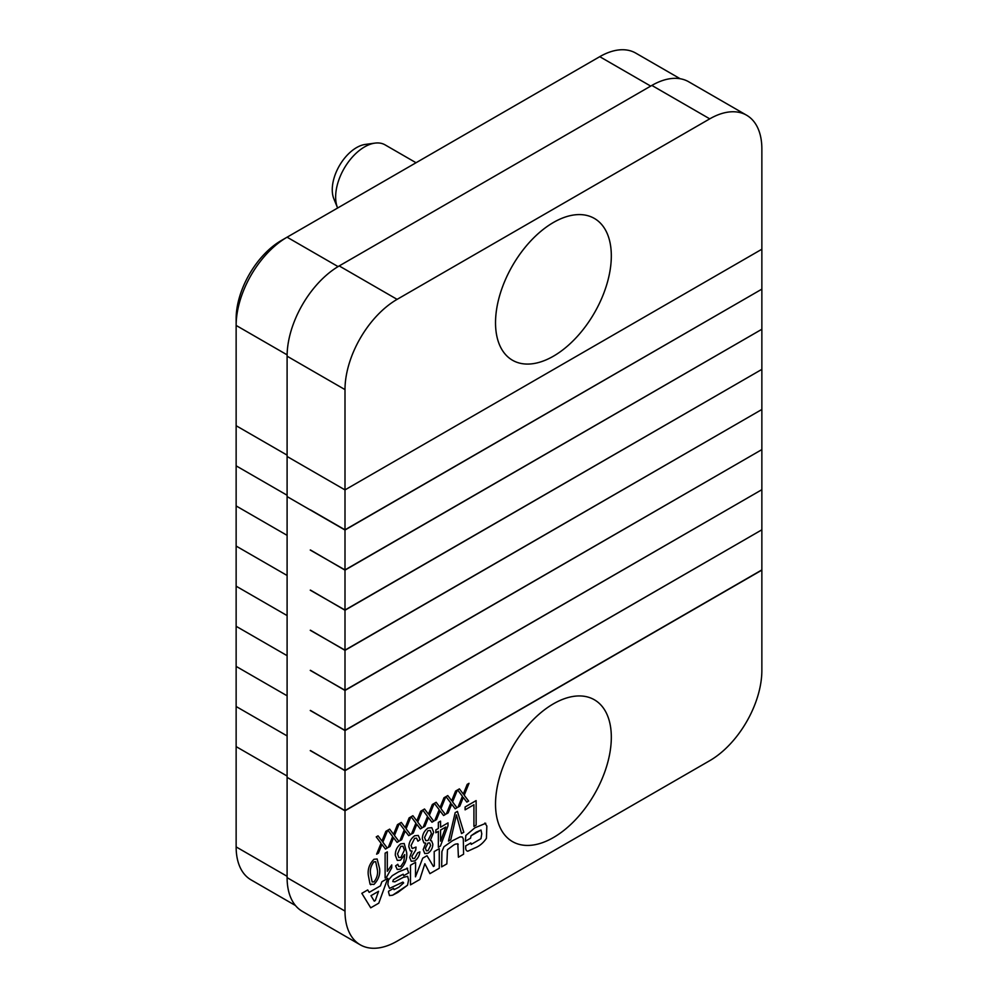 <?xml version="1.0" encoding="UTF-8"?>
<svg xmlns="http://www.w3.org/2000/svg" width="998" height="998" viewBox="0 0 998 998"><rect width="100%" height="100%" fill="white"/><g stroke="black" fill="none" stroke-linecap="round" stroke-linejoin="round"><path stroke-width="1.5" d="M553.428 837.547A81.886 47.268 120 0 0 606.909 765.391A81.886 47.268 120 0 0 594.359 699.773A81.886 47.268 120 0 0 553.428 703.827A81.886 47.268 120 0 0 499.936 775.982A81.886 47.268 120 0 0 512.485 841.601A81.886 47.268 120 0 0 553.428 837.547M459.392 788.869L457.595 789.917L462.411 796.267L457.982 807.207L459.791 806.159L463.297 797.489L466.827 802.105L468.623 801.057L464.207 795.219L469.023 783.318L467.214 784.353L463.309 794.046L459.392 788.869L463.309 794.046M447.765 795.581L445.969 796.629L450.784 802.978L446.368 813.919L448.164 812.871L451.67 804.201L455.2 808.817L456.997 807.769L452.581 801.93L457.396 790.029L455.599 791.065L451.682 800.758L447.765 795.581L451.682 800.758M436.151 802.292L434.342 803.34L439.157 809.69L434.741 820.618L436.538 819.583L440.043 810.912L443.574 815.516L445.382 814.48L440.954 808.642L445.769 796.741L443.973 797.776L440.056 807.457L436.151 802.292L440.056 807.457M424.524 809.004L422.728 810.052L427.543 816.401L423.115 827.33L424.923 826.294L428.429 817.624L431.959 822.227L433.756 821.192L429.34 815.354L434.155 803.452L432.346 804.488L428.441 814.168L424.524 809.004L428.441 814.168M412.898 815.715L411.101 816.751L415.916 823.113L411.488 834.041L413.297 833.006L416.802 824.336L420.333 828.939L422.129 827.903L417.713 822.065L422.528 810.164L420.719 811.199L416.815 820.88L412.898 815.715L416.815 820.88M401.283 822.427L399.474 823.462L404.29 829.825L399.874 840.753L401.67 839.717L405.176 831.047L408.706 835.65L410.515 834.615L406.086 828.777L410.902 816.875L409.105 817.911L405.188 827.591L401.283 822.427L405.188 827.591M389.657 829.138L387.848 830.174L392.663 836.536L388.247 847.464L390.043 846.429L393.549 837.746L397.079 842.362L398.888 841.326L394.459 835.488L399.275 823.587L397.478 824.622L393.561 834.303L389.657 829.138L393.561 834.303M378.03 835.85L376.234 836.885L381.049 843.248L376.62 854.176L378.429 853.14L381.935 844.458L385.465 849.073L387.261 848.038L382.845 842.2L387.661 830.286L385.852 831.334L381.947 841.015L378.03 835.85L381.947 841.015M391.74 864.942L391.74 867.798L386.55 877.155L385.116 877.99L385.116 853.153L387.324 851.88L387.324 871.304L391.74 864.929L391.74 867.798L386.55 877.167L385.116 877.978M404.19 843.522L406.623 852.354C407.396 858.629 405.35 864.218 400.485 869.121L397.229 869.483L395.607 865.89L397.803 864.293L398.701 866.439L400.759 866.414L403.741 862.01L404.726 854.6L400.497 860.201L397.291 860.426L395.32 855.261C395.233 850.695 397.017 846.89 400.685 843.846L404.19 843.522L406.635 852.354C407.384 858.617 405.338 864.206 400.472 869.121L400.485 869.121M438.347 828.465L438.347 822.414L440.555 821.142L440.555 827.192L448.002 822.888L448.002 825.758L440.43 846.055L438.347 847.252L438.347 831.334L435.864 832.769L435.864 829.899L438.347 828.465M408.718 872.813L406.91 868.085L408.718 872.813L403.703 875.708L403.18 874.211L398.427 876.568L393.362 879.762L392.788 881.558L394.871 881.845L403.155 877.429L407.633 876.331L408.606 879.962L407.508 885.226L392.626 895.206L389.507 895.605L388.546 892.2L388.534 891.276L393.549 888.382L394.048 889.655L398.851 887.222L403.641 882.931L402.918 882.095L389.557 888.382L387.835 884.415L388.471 879.962L392.264 875.67L398.514 871.89L407.621 868.297M403.18 874.211L393.362 879.749L392.788 881.558M407.633 876.331L408.606 879.962M393.549 888.382L394.035 889.655M403.641 882.918L402.905 882.095L403.641 882.918L402.905 882.095L389.557 888.382M434.192 851.556L439.282 848.624L439.282 868.248L429.913 873.649L424.861 863.719L419.809 879.488L410.49 884.864L410.49 865.241L415.592 862.297L415.467 876.818L422.715 858.193L427.007 855.71L433.406 866.464L434.317 865.94L434.192 851.556M441.652 866.875L446.842 863.881L447.478 849.672L452.618 845.83C454.976 843.959 456.847 843.485 458.219 844.433C456.859 843.485 454.988 843.959 452.618 845.83L447.478 849.672L446.842 863.881L441.652 866.875L441.902 851.568L443.935 846.778L452.543 840.69L460.14 836.885L462.249 836.948L463.309 838.856L463.596 854.201L458.406 857.207L457.808 843.734M467.8 851.219L474.911 847.951C479.389 846.217 483.232 843.011 486.413 838.332L486.849 826.02L484.853 823.076L486.849 826.032L486.425 838.332C483.232 843.011 479.402 846.217 474.911 847.951L467.812 851.219C466.166 850.895 465.467 849.435 465.717 846.878L465.654 845.93L470.831 842.948L471.218 844.383L480.961 838.707L481.772 833.804L480.999 830.049L476.283 832.157L471.031 835.763L470.557 838.195L465.38 841.189L465.829 835.501L474.848 827.816L485.764 823.313M470.819 842.936L471.218 844.383M480.986 830.049L471.031 835.763L470.557 838.195L465.38 841.177M344.996 810.8L761.861 570.12L761.861 670.407A73.69 42.552 120 0 1 709.753 760.663L397.104 941.164A73.69 42.552 120 0 1 360.253 944.819A73.69 42.552 120 0 1 344.996 911.087L344.996 810.8L287.1 777.367L287.1 877.654A73.69 42.552 120 0 0 302.357 911.386L360.253 944.819M370.732 907.818L361.837 893.335L367.713 889.942L369.173 892.374L380.413 885.875L381.872 881.77L387.785 878.352L378.766 903.178L370.732 907.818L378.766 903.178L387.773 878.365M465.105 809.84L465.105 806.97L476.133 800.596L476.133 825.121L473.925 826.394L473.925 804.737L465.105 809.84L473.925 804.737M448.464 841.102L455.163 812.709L457.433 811.399L463.796 832.257L461.525 833.567L456.41 814.855L450.759 839.78L448.464 841.102M427.992 828.078L431.81 827.666L433.668 832.332L430.25 840.553L431.573 840.815L432.833 844.108C432.758 847.888 431.161 850.932 428.03 853.215L424.774 853.564L423.177 849.572L425.734 843.16L423.925 842.873L422.354 838.769C422.453 834.328 424.325 830.773 427.992 828.078M408.843 846.84C408.955 842.287 410.889 838.594 414.644 835.788L418.249 835.426L420.146 839.617L417.937 841.202L416.553 838.133L414.607 838.357L411.051 845.543L412.211 848.512L416.016 847.077L415.729 850.121L411.875 856.309L412.773 858.592L414.619 858.417L417.663 852.828L419.871 851.88C419.472 855.748 417.738 858.767 414.681 860.925L411.263 861.249L409.667 857.432L412.062 851.057L410.328 850.92L408.843 846.84M368.299 875.109C367.576 869.196 369.46 863.906 373.963 859.278L377.144 858.991L379.602 868.584C380.325 874.51 378.442 879.799 373.938 884.44L370.033 884.116L368.299 875.109M370.794 884.789L370.033 884.116L373.938 884.44C378.429 879.799 380.325 874.51 379.602 868.584L377.144 858.979M680.149 78.73L635.763 53.106A72.056 41.604 120 0 0 599.748 56.674L287.1 237.187A72.056 41.604 120 0 0 236.139 325.435L236.139 425.709L287.1 455.125L236.139 425.709L236.139 465.829L287.1 495.245L236.139 465.829L236.139 505.936L287.1 535.352L236.139 505.936L236.139 546.056L287.1 575.472L236.139 546.056L236.139 586.163L287.1 615.579L236.139 586.163L236.139 626.282L287.1 655.698L236.139 626.282L236.139 666.39L287.1 695.806L236.139 666.39L236.139 706.509L287.1 735.925L236.139 706.509L236.139 746.616L287.1 776.032L236.139 746.616L236.139 846.903A72.056 41.604 120 0 0 251.072 879.887L295.445 905.51M462.249 836.948L463.309 838.844L463.596 854.201L458.406 857.195M439.282 848.624L439.282 868.248L429.913 873.649M424.861 863.719L419.809 879.488L410.49 884.864M415.58 862.309L415.467 876.818M426.994 855.71L433.406 866.464M408.706 872.813L403.703 875.695M408.594 879.949L407.508 885.226L397.89 892.412L392.626 895.206L389.507 895.605M367.713 889.942L369.173 892.374M378.566 891.301L370.982 895.68L374.262 901.144L375.298 900.545L378.566 891.301L370.994 895.68L374.262 901.144M476.133 800.608L476.133 825.121L473.925 826.394M457.433 811.399L463.796 832.257M463.783 832.245L461.513 833.555M456.41 814.855L450.759 839.78L448.476 841.089M440.555 821.142L440.555 827.192M448.002 822.901L448.002 825.758L440.43 846.055L438.347 847.252M438.347 831.334L435.864 832.756M445.832 827.018L440.555 830.062L440.555 841.139L445.832 827.018L440.555 830.062L440.555 841.139M431.81 827.666L433.668 832.332M433.656 832.332L430.25 840.553M431.573 840.815L432.833 844.108C432.758 847.888 431.161 850.92 428.03 853.215L424.774 853.564M423.925 842.873L425.734 843.16M424.549 837.497L425.784 840.653L428.055 840.466L431.46 833.617L430.2 830.423L427.992 830.623L424.549 837.497L425.784 840.653M429.651 842.886L427.992 843.048L425.385 848.312L426.358 850.795L428.017 850.67L430.625 845.443L429.664 842.886L427.992 843.048L425.385 848.3L426.371 850.795M430.188 830.423L427.992 830.623L424.562 837.497M418.237 835.426L420.146 839.617L417.937 841.202M416.54 838.133L414.607 838.357M414.607 838.345L411.039 845.543L412.211 848.512M416.004 847.09L415.729 850.121L411.875 856.296L412.773 858.592M419.871 851.868C419.459 855.748 417.738 858.767 414.669 860.925L411.263 861.249M412.049 851.045L410.328 850.92M400.472 869.121L397.229 869.483M397.803 864.293L398.701 866.439M397.291 860.413L400.497 860.201L404.726 854.6M402.955 846.192L400.797 846.329L397.528 853.901L398.851 857.581L400.947 857.394L404.427 850.096L402.967 846.204L400.797 846.329L397.528 853.889L398.851 857.581M387.324 851.88L387.324 871.304M375.697 861.711L373.901 861.86C370.982 865.64 369.846 869.645 370.507 873.849L372.167 881.983L374.025 881.845C376.92 878.065 378.055 874.073 377.394 869.869L375.697 861.711L373.888 861.848C370.982 865.64 369.846 869.632 370.495 873.849L372.167 881.983M385.453 849.073L387.261 848.026L382.833 842.2L387.648 830.299M381.922 844.458L378.429 853.14M376.633 854.163L378.417 853.128M397.079 842.362L398.888 841.326L394.459 835.488L399.275 823.587M393.549 837.746L392.439 840.528M388.247 847.452L390.043 846.429L392.426 840.528M408.706 835.65L410.515 834.615L406.086 828.777L410.889 816.875M405.176 831.035L401.67 839.717L399.874 840.753M420.333 828.939L422.129 827.903L417.7 822.065L422.516 810.164M416.79 824.323L413.297 833.006L411.5 834.041M431.947 822.227L433.756 821.192L429.327 815.354L434.142 803.452M423.115 827.33L424.923 826.294L428.429 817.624M443.574 815.516L445.382 814.48L440.954 808.642L445.769 796.741M440.043 810.912L436.538 819.583L434.741 820.618M455.2 808.804L456.997 807.769L452.581 801.93L457.383 790.029M451.67 804.201L448.164 812.871L446.368 813.906M466.815 802.093L468.623 801.057L464.195 795.219L469.01 783.318M457.995 807.195L459.791 806.159L463.297 797.489M553.428 222.479A81.886 47.268 120 0 0 499.936 294.635A81.886 47.268 120 0 0 512.485 360.241A81.886 47.268 120 0 0 553.428 356.186A81.886 47.268 120 0 0 606.909 284.031A81.886 47.268 120 0 0 594.359 218.425A81.886 47.268 120 0 0 553.428 222.479M310.428 509.853L344.996 529.813L344.996 489.893L761.861 249.226L344.996 489.893L287.1 456.473L287.1 356.186A73.69 42.552 120 0 1 339.208 265.93L651.856 85.429A73.69 42.552 120 0 1 688.695 81.774L746.591 115.207A73.69 42.552 120 0 0 709.753 118.849L651.856 85.429M761.686 289.233L344.996 530.013L287.1 496.58L287.1 456.473L344.996 489.893L344.996 389.607L287.1 356.186M287.112 354.851L236.139 325.435L236.139 318.749A63.872 36.876 -60 0 1 281.299 240.53L287.1 237.187A72.056 41.604 120 0 0 287.087 237.187L338.06 266.603M344.996 529.813L761.861 289.133L761.861 148.939A73.69 42.552 120 0 0 746.591 115.207M339.208 265.93L397.104 299.363L709.753 118.849M397.104 299.363A73.69 42.552 120 0 0 344.996 389.607M761.686 529.913L344.996 770.681L344.996 810.601L310.428 790.641M310.253 790.74L287.1 777.367L287.1 496.58L310.253 509.953M344.996 770.681L310.428 750.533M344.996 810.601L761.861 569.92L761.861 530.013M761.686 489.793L344.996 730.573L310.428 710.414M310.253 750.633L344.996 770.481L761.861 529.813L761.861 489.893M344.996 770.481L344.996 730.573M761.686 449.686L344.996 690.466L310.428 670.307M310.253 710.514L344.996 730.374L761.861 489.694L761.861 449.786M344.996 730.374L344.996 690.466M761.686 409.567L344.996 650.347L310.428 630.187M310.253 670.407L344.996 690.254L761.861 449.587L761.861 409.667M344.996 690.254L344.996 650.347M761.686 369.46L344.996 610.24L310.428 590.08M310.253 630.287L344.996 650.147L761.861 409.467L761.861 369.559M344.996 650.147L344.996 610.24M761.686 329.352L344.996 570.12L310.428 549.96M310.253 590.18L344.996 610.04L761.861 369.36L761.861 329.452M344.996 610.04L344.996 570.12M310.253 550.06L344.996 569.92L761.861 329.24L761.861 289.333M344.996 569.92L344.996 530.013M337.549 207.858L333.856 198.814A34.394 19.86 -60 0 1 338.147 167.988A34.394 19.86 -60 0 1 365.243 144.436L374.924 143.126A40.943 23.64 120 0 0 342.663 171.157A40.943 23.64 120 0 0 337.549 207.858A40.943 23.64 120 0 0 337.623 208.021M416.041 162.736L385.066 144.86A40.943 23.64 120 0 0 383.494 144.074A40.943 23.64 120 0 0 374.924 143.126M547.49 226.247A81.886 47.268 -60 0 1 594.359 218.425A81.886 47.268 -60 0 1 607.982 280.213A81.886 47.268 -60 0 1 559.354 352.406A81.886 47.268 -60 0 1 512.485 360.241A81.886 47.268 -60 0 1 498.863 298.452A81.886 47.268 -60 0 1 547.49 226.247M530.998 721.991A81.886 47.268 -60 0 1 594.359 699.773A81.886 47.268 -60 0 1 575.846 819.383A81.886 47.268 -60 0 1 512.485 841.601A81.886 47.268 -60 0 1 530.998 721.991M287.1 877.654L344.996 911.087M287.1 876.319L236.139 846.903M650.696 86.09L599.748 56.674M281.299 240.53L287.087 237.187"/></g></svg>

